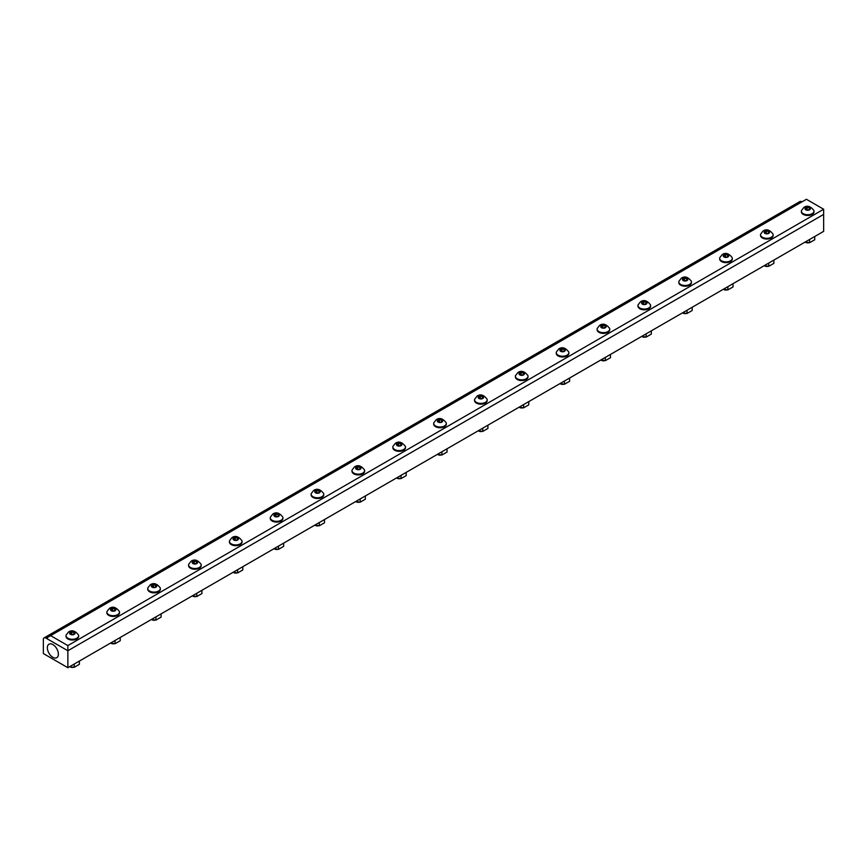 <?xml version="1.0" encoding="UTF-8"?>
<svg xmlns="http://www.w3.org/2000/svg" width="867" height="867" viewBox="0 0 867 867"><rect width="100%" height="100%" fill="white"/><g stroke="black" fill="none" stroke-linecap="round" stroke-linejoin="round"><path stroke-width="1.3" d="M823.65 209.24L806.418 199.291L47.436 637.483L47.436 638.957L67.864 650.749L823.65 214.398L823.65 209.24L67.864 645.59L67.864 667.709L43.35 653.555L43.35 639.553A3.609 2.081 60 0 1 44.098 637.895L44.098 637.895A3.609 2.081 60 0 1 45.908 638.079L67.864 650.749L823.65 214.398L823.65 231.359L67.864 667.709M50.622 635.641L67.864 645.59M52.865 657.316A7.803 4.508 60 0 1 47.739 650.358A7.803 4.508 60 0 1 49.051 644.138A7.803 4.508 60 0 1 52.865 644.571A7.803 4.508 60 0 1 57.937 651.366A7.803 4.508 60 0 1 56.843 657.652A7.803 4.508 60 0 1 52.865 657.316M799.883 201.545L44.098 637.895L799.883 201.545A3.609 2.081 -120 0 1 801.693 201.729L45.908 638.079M805.15 242.045L809.583 242.727L809.583 239.487M809.583 242.727L814.742 239.747L814.742 236.507M813.94 210.573A6.307 3.641 180 0 1 814.005 211.082A6.307 3.641 180 0 1 812.151 213.661A6.307 3.641 180 0 1 803.232 213.661A6.307 3.641 180 0 1 801.379 211.082A6.307 3.641 180 0 1 801.444 210.573L803.926 207.397C807.296 205.132 810.634 206.183 813.94 210.573M805.79 207.603A2.688 1.55 180 0 1 809.594 207.603A2.688 1.55 180 0 1 809.594 209.803A2.688 1.55 180 0 1 805.79 209.803A2.688 1.55 180 0 1 805.79 207.603M809.117 242.662A2.742 1.582 0 0 1 805.746 242.424L805.14 242.066A3.609 2.081 0 0 0 808.705 242.597M813.972 211.45A6.307 3.641 180 0 1 814.005 211.819A6.307 3.641 180 0 1 810.103 215.189A6.307 3.641 180 0 1 803.232 214.398A6.307 3.641 180 0 1 801.379 211.819A6.307 3.641 180 0 1 801.411 211.45M805.118 242.056A3.609 2.081 0 0 0 805.14 242.066L805.746 242.424M807.112 207.451L809.29 207.787L809.865 209.045L808.272 209.966L806.093 209.619L805.519 208.373L807.112 207.451L807.112 209.781M809.29 207.787L809.29 209.38M773.082 234.166A6.307 3.641 180 0 1 773.147 234.675A6.307 3.641 180 0 1 771.305 237.255A6.307 3.641 180 0 1 762.375 237.255A6.307 3.641 180 0 1 760.522 234.675A6.307 3.641 180 0 1 760.587 234.166L763.079 230.99C766.439 228.715 769.777 229.777 773.082 234.166M764.943 231.196A2.688 1.55 180 0 1 768.736 231.196A2.688 1.55 180 0 1 768.736 233.386A2.688 1.55 180 0 1 764.943 233.386A2.688 1.55 180 0 1 764.943 231.196M768.26 266.245A2.742 1.582 0 0 1 764.9 266.006L764.282 265.66A3.609 2.081 0 0 0 767.848 266.18M773.115 235.044A6.307 3.641 180 0 1 773.147 235.401A6.307 3.641 180 0 1 769.257 238.772A6.307 3.641 180 0 1 762.375 237.981A6.307 3.641 180 0 1 760.522 235.401A6.307 3.641 180 0 1 760.554 235.044M764.271 265.649A3.609 2.081 0 0 0 764.282 265.66L764.9 266.006M766.255 231.034L768.433 231.37L769.018 232.627L767.425 233.548L765.247 233.212L764.661 231.955L766.255 231.034L766.255 233.364M768.433 231.37L768.433 232.963M764.293 265.627L768.726 266.321L768.726 263.069M768.726 266.321L773.884 263.34L773.884 260.089M732.236 257.748A6.307 3.641 180 0 1 732.301 258.258A6.307 3.641 180 0 1 730.447 260.837A6.307 3.641 180 0 1 721.517 260.837A6.307 3.641 180 0 1 719.675 258.258A6.307 3.641 180 0 1 719.74 257.748L722.222 254.573C725.592 252.297 728.93 253.359 732.236 257.748M724.086 254.779A2.688 1.55 180 0 1 727.89 254.779A2.688 1.55 180 0 1 727.89 256.979A2.688 1.55 180 0 1 724.086 256.979A2.688 1.55 180 0 1 724.086 254.779M727.402 289.827A2.742 1.582 0 0 1 724.043 289.6L723.436 289.242A3.609 2.081 0 0 0 727.001 289.762M732.268 258.626A6.307 3.641 180 0 1 732.301 258.995A6.307 3.641 180 0 1 728.399 262.354A6.307 3.641 180 0 1 721.517 261.563A6.307 3.641 180 0 1 719.675 258.995A6.307 3.641 180 0 1 719.708 258.626M723.414 289.231A3.609 2.081 0 0 0 723.436 289.242L724.043 289.6M725.397 254.616L727.576 254.952L728.161 256.209L726.568 257.131L724.389 256.795L723.804 255.537L725.397 254.616L725.397 256.957M727.576 254.952L727.576 256.545M723.446 289.22L727.879 289.903L727.879 286.663M727.879 289.903L733.038 286.923L733.038 283.682M691.378 281.331A6.307 3.641 180 0 1 691.443 281.851A6.307 3.641 180 0 1 689.59 284.419A6.307 3.641 180 0 1 680.671 284.419A6.307 3.641 180 0 1 678.818 281.851A6.307 3.641 180 0 1 678.883 281.331L681.364 278.155C684.735 275.89 688.073 276.941 691.378 281.331M683.229 278.372A2.688 1.55 180 0 1 687.032 278.372A2.688 1.55 180 0 1 687.032 280.561A2.688 1.55 180 0 1 683.229 280.561A2.688 1.55 180 0 1 683.229 278.372M686.556 313.421A2.742 1.582 0 0 1 683.196 313.182L682.578 312.824A3.609 2.081 0 0 0 686.144 313.355M691.411 282.208A6.307 3.641 180 0 1 691.443 282.577A6.307 3.641 180 0 1 687.542 285.947A6.307 3.641 180 0 1 680.671 285.156A6.307 3.641 180 0 1 678.818 282.577A6.307 3.641 180 0 1 678.85 282.208M682.567 312.814A3.609 2.081 0 0 0 682.578 312.824L687.022 313.486L687.022 310.245M684.551 278.209L686.729 278.545L687.303 279.803L685.71 280.724L683.543 280.388L682.958 279.131L684.551 278.209L684.551 280.54M686.729 278.545L686.729 280.139M687.022 313.486L692.18 310.505L692.18 307.265M650.532 304.924A6.307 3.641 180 0 1 650.586 305.433A6.307 3.641 180 0 1 648.744 308.013A6.307 3.641 180 0 1 639.813 308.013A6.307 3.641 180 0 1 637.971 305.433A6.307 3.641 180 0 1 638.025 304.924L640.518 301.749C643.878 299.473 647.216 300.535 650.532 304.924M642.382 301.954A2.688 1.55 180 0 1 646.175 301.954A2.688 1.55 180 0 1 646.175 304.144A2.688 1.55 180 0 1 642.382 304.144A2.688 1.55 180 0 1 642.382 301.954M645.698 337.003A2.742 1.582 0 0 1 642.339 336.764L641.721 336.418A3.609 2.081 0 0 0 645.297 336.938M650.553 305.802A6.307 3.641 180 0 1 650.586 306.159A6.307 3.641 180 0 1 646.695 309.53A6.307 3.641 180 0 1 639.813 308.739A6.307 3.641 180 0 1 637.971 306.159A6.307 3.641 180 0 1 637.993 305.802M641.71 336.407A3.609 2.081 0 0 0 641.721 336.418L646.164 337.079L646.164 333.828M643.693 301.792L645.872 302.128L646.457 303.385L644.864 304.306L642.685 303.97L642.1 302.713L643.693 301.792L643.693 304.122M645.872 302.128L645.872 303.721M646.164 337.079L651.323 334.098L651.323 330.847M609.674 328.506A6.307 3.641 180 0 1 609.739 329.016A6.307 3.641 180 0 1 607.886 331.595A6.307 3.641 180 0 1 598.956 331.595A6.307 3.641 180 0 1 597.114 329.016A6.307 3.641 180 0 1 597.179 328.506L599.661 325.331C603.031 323.055 606.369 324.117 609.674 328.506M601.525 325.537A2.688 1.55 180 0 1 605.329 325.537A2.688 1.55 180 0 1 605.329 327.737A2.688 1.55 180 0 1 601.525 327.737A2.688 1.55 180 0 1 601.525 325.537M604.841 360.585A2.742 1.582 0 0 1 601.481 360.358L600.874 360A3.609 2.081 0 0 0 604.44 360.531M609.707 329.384A6.307 3.641 180 0 1 609.739 329.753A6.307 3.641 180 0 1 605.838 333.112A6.307 3.641 180 0 1 598.956 332.332A6.307 3.641 180 0 1 597.114 329.753A6.307 3.641 180 0 1 597.146 329.384M600.853 359.989A3.609 2.081 0 0 0 600.874 360L601.481 360.358M602.847 325.385L605.014 325.721L605.599 326.978L604.006 327.889L601.828 327.553L601.243 326.295L602.847 325.385L602.847 327.715M605.014 325.721L605.014 327.314M600.885 359.978L605.318 360.661L605.318 357.421M605.318 360.661L610.476 357.681L610.476 354.44M568.817 352.089A6.307 3.641 180 0 1 568.882 352.609A6.307 3.641 180 0 1 567.04 355.177A6.307 3.641 180 0 1 558.11 355.177A6.307 3.641 180 0 1 556.256 352.609A6.307 3.641 180 0 1 556.321 352.089L558.814 348.913C562.174 346.648 565.512 347.7 568.817 352.089M560.667 349.13A2.688 1.55 180 0 1 564.471 349.13A2.688 1.55 180 0 1 564.471 351.319A2.688 1.55 180 0 1 560.667 351.319A2.688 1.55 180 0 1 560.667 349.13M563.994 384.179A2.742 1.582 0 0 1 560.635 383.94L560.017 383.582A3.609 2.081 0 0 0 563.583 384.114M568.85 352.967A6.307 3.641 180 0 1 568.882 353.335A6.307 3.641 180 0 1 564.991 356.705A6.307 3.641 180 0 1 558.11 355.914A6.307 3.641 180 0 1 556.256 353.335A6.307 3.641 180 0 1 556.289 352.967M560.006 383.582A3.609 2.081 0 0 0 560.017 383.582L560.635 383.94M561.989 348.967L564.168 349.303L564.753 350.561L563.149 351.482L560.982 351.146L560.396 349.889L561.989 348.967L561.989 351.298M564.168 349.303L564.168 350.897M560.028 383.561L564.46 384.244L564.46 381.003M564.46 384.244L569.619 381.274L569.619 378.023M527.97 375.682A6.307 3.641 180 0 1 528.025 376.191A6.307 3.641 180 0 1 526.182 378.771A6.307 3.641 180 0 1 517.252 378.771A6.307 3.641 180 0 1 515.41 376.191A6.307 3.641 180 0 1 515.464 375.682L517.957 372.507C521.316 370.231 524.654 371.293 527.97 375.682M519.821 372.712A2.688 1.55 180 0 1 523.614 372.712A2.688 1.55 180 0 1 523.614 374.902A2.688 1.55 180 0 1 519.821 374.902A2.688 1.55 180 0 1 519.821 372.712M523.137 407.761A2.742 1.582 0 0 1 519.777 407.523L519.16 407.176A3.609 2.081 0 0 0 522.736 407.696M528.003 376.56A6.307 3.641 180 0 1 528.025 376.928A6.307 3.641 180 0 1 524.134 380.288A6.307 3.641 180 0 1 517.252 379.497A6.307 3.641 180 0 1 515.41 376.928A6.307 3.641 180 0 1 515.442 376.56M519.777 407.523L519.16 407.176A3.609 2.081 0 0 0 519.16 407.176L523.603 407.837L523.603 404.586M521.132 372.55L523.31 372.886L523.896 374.143L522.302 375.064L520.124 374.728L519.539 373.471L521.132 372.55L521.132 374.891M523.31 372.886L523.31 374.479M523.603 407.837L528.772 404.856L528.772 401.616M487.113 399.264A6.307 3.641 180 0 1 487.178 399.774A6.307 3.641 180 0 1 485.325 402.353A6.307 3.641 180 0 1 476.406 402.353A6.307 3.641 180 0 1 474.552 399.774A6.307 3.641 180 0 1 474.617 399.264L477.099 396.089C480.47 393.824 483.808 394.875 487.113 399.264M478.963 396.295A2.688 1.55 180 0 1 482.767 396.295A2.688 1.55 180 0 1 482.767 398.495A2.688 1.55 180 0 1 478.963 398.495A2.688 1.55 180 0 1 478.963 396.295M482.28 431.354A2.742 1.582 0 0 1 478.92 431.116L478.313 430.758A3.609 2.081 0 0 0 481.879 431.289M487.146 400.142A6.307 3.641 180 0 1 487.178 400.511A6.307 3.641 180 0 1 483.277 403.881A6.307 3.641 180 0 1 476.406 403.09A6.307 3.641 180 0 1 474.552 400.511A6.307 3.641 180 0 1 474.585 400.142M478.92 431.116L478.313 430.758A3.609 2.081 0 0 0 478.313 430.758L482.756 431.419L482.756 428.179M480.285 396.143L482.453 396.479L483.038 397.736L481.445 398.657L479.267 398.321L478.692 397.064L480.285 396.143L480.285 398.473M482.453 396.479L482.453 398.072M482.756 431.419L487.915 428.439L487.915 425.198M446.256 422.858A6.307 3.641 180 0 1 446.321 423.367A6.307 3.641 180 0 1 444.478 425.946A6.307 3.641 180 0 1 435.548 425.946A6.307 3.641 180 0 1 433.695 423.367A6.307 3.641 180 0 1 433.76 422.858L436.253 419.682C439.612 417.406 442.95 418.468 446.256 422.858M438.106 419.888A2.688 1.55 180 0 1 441.91 419.888A2.688 1.55 180 0 1 441.91 422.077A2.688 1.55 180 0 1 438.106 422.077A2.688 1.55 180 0 1 438.106 419.888M441.433 454.937A2.742 1.582 0 0 1 438.073 454.698L437.456 454.351A3.609 2.081 0 0 0 441.021 454.872M446.288 423.735A6.307 3.641 180 0 1 446.321 424.093A6.307 3.641 180 0 1 442.43 427.464A6.307 3.641 180 0 1 435.548 426.672A6.307 3.641 180 0 1 433.695 424.093A6.307 3.641 180 0 1 433.728 423.735M437.445 454.341A3.609 2.081 0 0 0 437.456 454.351L438.073 454.698M439.428 419.726L441.606 420.062L442.192 421.319L440.599 422.24L438.42 421.904L437.835 420.647L439.428 419.726L439.428 422.056M441.606 420.062L441.606 421.655M437.467 454.319L441.899 455.012L441.899 451.761M441.899 455.012L447.058 452.032L447.058 448.781M405.409 446.44A6.307 3.641 180 0 1 405.474 446.949A6.307 3.641 180 0 1 403.621 449.529A6.307 3.641 180 0 1 394.691 449.529A6.307 3.641 180 0 1 392.849 446.949A6.307 3.641 180 0 1 392.914 446.44L395.395 443.265C398.766 440.989 402.093 442.051 405.409 446.44M397.259 443.47A2.688 1.55 180 0 1 401.053 443.47A2.688 1.55 180 0 1 401.053 445.671A2.688 1.55 180 0 1 397.259 445.671A2.688 1.55 180 0 1 397.259 443.47M400.576 478.519A2.742 1.582 0 0 1 397.216 478.291L396.609 477.934A3.609 2.081 0 0 0 400.175 478.465M405.442 447.318A6.307 3.641 180 0 1 405.474 447.686A6.307 3.641 180 0 1 401.573 451.046A6.307 3.641 180 0 1 394.691 450.255A6.307 3.641 180 0 1 392.849 447.686A6.307 3.641 180 0 1 392.881 447.318M397.216 478.291L396.609 477.934A3.609 2.081 0 0 0 396.609 477.934L401.042 478.595L401.042 475.354M398.571 443.308L400.749 443.655L401.334 444.901L399.741 445.822L397.563 445.486L396.978 444.229L398.571 443.308L398.571 445.649M400.749 443.655L400.749 445.248M401.042 478.595L406.211 475.615L406.211 472.374M364.552 470.022A6.307 3.641 180 0 1 364.617 470.543A6.307 3.641 180 0 1 362.764 473.111A6.307 3.641 180 0 1 353.844 473.111A6.307 3.641 180 0 1 351.991 470.543A6.307 3.641 180 0 1 352.056 470.022L354.538 466.847C357.908 464.582 361.246 465.633 364.552 470.022M356.402 467.064A2.688 1.55 180 0 1 360.206 467.064A2.688 1.55 180 0 1 360.206 469.253A2.688 1.55 180 0 1 356.402 469.253A2.688 1.55 180 0 1 356.402 467.064M359.729 502.112A2.742 1.582 0 0 1 356.359 501.874L355.752 501.516A3.609 2.081 0 0 0 359.317 502.047M364.584 470.9A6.307 3.641 180 0 1 364.617 471.269A6.307 3.641 180 0 1 360.715 474.639A6.307 3.641 180 0 1 353.844 473.848A6.307 3.641 180 0 1 351.991 471.269A6.307 3.641 180 0 1 352.024 470.9M356.359 501.874L355.752 501.516A3.609 2.081 0 0 0 355.752 501.516L360.195 502.177L360.195 498.937M357.724 466.901L359.903 467.237L360.477 468.494L358.884 469.415L356.716 469.08L356.131 467.822L357.724 466.901L357.724 469.231M359.903 467.237L359.903 468.83M360.195 502.177L365.354 499.197L365.354 495.957M323.705 493.616A6.307 3.641 180 0 1 323.759 494.125A6.307 3.641 180 0 1 321.917 496.704A6.307 3.641 180 0 1 312.987 496.704A6.307 3.641 180 0 1 311.134 494.125A6.307 3.641 180 0 1 311.199 493.616L313.691 490.44C317.051 488.164 320.389 489.226 323.705 493.616M315.555 490.646A2.688 1.55 180 0 1 319.349 490.646A2.688 1.55 180 0 1 319.349 492.835A2.688 1.55 180 0 1 315.555 492.835A2.688 1.55 180 0 1 315.555 490.646M318.872 525.695A2.742 1.582 0 0 1 315.512 525.456L314.894 525.109A3.609 2.081 0 0 0 318.471 525.63M323.727 494.493A6.307 3.641 180 0 1 323.759 494.851A6.307 3.641 180 0 1 319.869 498.222A6.307 3.641 180 0 1 312.987 497.43A6.307 3.641 180 0 1 311.134 494.851A6.307 3.641 180 0 1 311.166 494.493M319.338 522.519L319.338 525.77L314.905 525.077A3.609 2.081 0 0 0 314.894 525.109L315.512 525.456M316.867 490.484L319.045 490.82L319.63 492.077L318.037 492.998L315.859 492.662L315.274 491.405L316.867 490.484L316.867 492.814M319.045 490.82L319.045 492.413M319.338 525.77L324.496 522.79L324.496 519.539M282.848 517.198A6.307 3.641 180 0 1 282.913 517.707A6.307 3.641 180 0 1 281.06 520.287A6.307 3.641 180 0 1 272.13 520.287A6.307 3.641 180 0 1 270.287 517.707A6.307 3.641 180 0 1 270.352 517.198L272.834 514.023C276.205 511.747 279.542 512.809 282.848 517.198M274.698 514.229A2.688 1.55 180 0 1 278.502 514.229A2.688 1.55 180 0 1 278.502 516.429A2.688 1.55 180 0 1 274.698 516.429A2.688 1.55 180 0 1 274.698 514.229M278.014 549.277A2.742 1.582 0 0 1 274.655 549.049L274.048 548.692A3.609 2.081 0 0 0 277.613 549.223M282.88 518.076A6.307 3.641 180 0 1 282.913 518.444A6.307 3.641 180 0 1 279.011 521.804A6.307 3.641 180 0 1 272.13 521.024A6.307 3.641 180 0 1 270.287 518.444A6.307 3.641 180 0 1 270.32 518.076M274.026 548.681A3.609 2.081 0 0 0 274.048 548.692L274.655 549.049M276.009 514.077L278.188 514.413L278.773 515.67L277.18 516.58L275.002 516.244L274.416 514.987L276.009 514.077L276.009 516.407M278.188 514.413L278.188 516.006M274.059 548.67L278.491 549.353L278.491 546.112M278.491 549.353L283.65 546.373L283.65 543.132M241.991 540.78A6.307 3.641 180 0 1 242.056 541.301A6.307 3.641 180 0 1 240.202 543.869A6.307 3.641 180 0 1 231.283 543.869A6.307 3.641 180 0 1 229.43 541.301A6.307 3.641 180 0 1 229.495 540.78L231.988 537.605C235.347 535.34 238.685 536.402 241.991 540.78M233.841 537.822A2.688 1.55 180 0 1 237.645 537.822A2.688 1.55 180 0 1 237.645 540.011A2.688 1.55 180 0 1 233.841 540.011A2.688 1.55 180 0 1 233.841 537.822M237.168 572.87A2.742 1.582 0 0 1 233.808 572.632L233.19 572.274A3.609 2.081 0 0 0 236.756 572.805M242.023 541.658A6.307 3.641 180 0 1 242.056 542.027A6.307 3.641 180 0 1 238.154 545.397A6.307 3.641 180 0 1 231.283 544.606A6.307 3.641 180 0 1 229.43 542.027A6.307 3.641 180 0 1 229.462 541.658M233.18 572.274A3.609 2.081 0 0 0 233.19 572.274L233.808 572.632M235.163 537.659L237.341 537.995L237.916 539.252L236.323 540.174L234.155 539.838L233.57 538.58L235.163 537.659L235.163 539.989M237.341 537.995L237.341 539.588M233.201 572.253L237.634 572.935L237.634 569.695M237.634 572.935L242.793 569.966L242.793 566.715M201.144 564.374A6.307 3.641 180 0 1 201.198 564.883A6.307 3.641 180 0 1 199.356 567.462A6.307 3.641 180 0 1 190.426 567.462A6.307 3.641 180 0 1 188.583 564.883A6.307 3.641 180 0 1 188.638 564.374L191.13 561.198C194.49 558.922 197.828 559.984 201.144 564.374M192.994 561.404A2.688 1.55 180 0 1 196.787 561.404A2.688 1.55 180 0 1 196.787 563.593A2.688 1.55 180 0 1 192.994 563.593A2.688 1.55 180 0 1 192.994 561.404M196.31 596.453A2.742 1.582 0 0 1 192.951 596.214L192.333 595.867A3.609 2.081 0 0 0 195.909 596.388M201.166 565.251A6.307 3.641 180 0 1 201.198 565.62A6.307 3.641 180 0 1 197.308 568.98A6.307 3.641 180 0 1 190.426 568.188A6.307 3.641 180 0 1 188.583 565.62A6.307 3.641 180 0 1 188.616 565.251M192.322 595.857A3.609 2.081 0 0 0 192.333 595.867L192.951 596.214M194.306 561.242L196.484 561.578L197.069 562.835L195.476 563.756L193.298 563.42L192.712 562.163L194.306 561.242L194.306 563.583M196.484 561.578L196.484 563.171M192.344 595.846L196.776 596.529L196.776 593.288M196.776 596.529L201.935 593.548L201.935 590.308M160.287 587.956A6.307 3.641 180 0 1 160.352 588.465A6.307 3.641 180 0 1 158.498 591.045A6.307 3.641 180 0 1 149.579 591.045A6.307 3.641 180 0 1 147.726 588.465A6.307 3.641 180 0 1 147.791 587.956L150.273 584.781C153.643 582.516 156.981 583.567 160.287 587.956M152.137 584.987A2.688 1.55 180 0 1 155.941 584.987A2.688 1.55 180 0 1 155.941 587.187A2.688 1.55 180 0 1 152.137 587.187A2.688 1.55 180 0 1 152.137 584.987M155.453 620.046A2.742 1.582 0 0 1 152.093 619.807L151.487 619.45A3.609 2.081 0 0 0 155.052 619.981M160.319 588.834A6.307 3.641 180 0 1 160.352 589.202A6.307 3.641 180 0 1 156.45 592.573A6.307 3.641 180 0 1 149.579 591.782A6.307 3.641 180 0 1 147.726 589.202A6.307 3.641 180 0 1 147.758 588.834M151.465 619.439A3.609 2.081 0 0 0 151.487 619.45L152.093 619.807M153.459 584.835L155.626 585.171L156.212 586.428L154.619 587.349L152.44 587.013L151.866 585.756L153.459 584.835L153.459 587.165M155.626 585.171L155.626 586.764M151.497 619.428L155.93 620.111L155.93 616.87M155.93 620.111L161.089 617.131L161.089 613.89M119.429 611.549A6.307 3.641 180 0 1 119.494 612.059A6.307 3.641 180 0 1 117.652 614.638A6.307 3.641 180 0 1 108.722 614.638A6.307 3.641 180 0 1 106.869 612.059A6.307 3.641 180 0 1 106.934 611.549L109.426 608.374C112.786 606.098 116.124 607.16 119.429 611.549M111.279 608.58A2.688 1.55 180 0 1 115.083 608.58A2.688 1.55 180 0 1 115.083 610.769A2.688 1.55 180 0 1 111.279 610.769A2.688 1.55 180 0 1 111.279 608.58M114.607 643.628A2.742 1.582 0 0 1 111.247 643.39L110.629 643.043A3.609 2.081 0 0 0 114.195 643.563M119.462 612.427A6.307 3.641 180 0 1 119.494 612.785A6.307 3.641 180 0 1 115.604 616.155A6.307 3.641 180 0 1 108.722 615.364A6.307 3.641 180 0 1 106.869 612.785A6.307 3.641 180 0 1 106.901 612.427M110.618 643.032A3.609 2.081 0 0 0 110.629 643.043L111.247 643.39M112.602 608.417L114.78 608.753L115.365 610.01L113.772 610.932L111.594 610.596L111.009 609.338L112.602 608.417L112.602 610.747M114.78 608.753L114.78 610.346M110.64 643.011L115.073 643.704L115.073 640.453M115.073 643.704L120.231 640.724L120.231 637.473M73.749 667.211A2.742 1.582 0 0 1 70.39 666.983L74.215 667.287L74.215 664.046M74.215 667.287L79.385 664.306L79.385 661.066M78.583 635.132A6.307 3.641 180 0 1 78.648 635.641A6.307 3.641 180 0 1 76.795 638.22A6.307 3.641 180 0 1 67.864 638.22A6.307 3.641 180 0 1 66.022 635.641A6.307 3.641 180 0 1 66.076 635.132L68.569 631.956C71.928 629.68 75.266 630.742 78.583 635.132M70.433 632.162A2.688 1.55 180 0 1 74.226 632.162A2.688 1.55 180 0 1 74.226 634.362A2.688 1.55 180 0 1 70.433 634.362A2.688 1.55 180 0 1 70.433 632.162M69.761 666.615A3.609 2.081 0 0 0 69.772 666.625A3.609 2.081 0 0 0 73.348 667.157M78.615 636.01A6.307 3.641 180 0 1 78.648 636.378A6.307 3.641 180 0 1 74.746 639.738A6.307 3.641 180 0 1 67.864 638.946A6.307 3.641 180 0 1 66.022 636.378A6.307 3.641 180 0 1 66.055 636.01M69.772 666.625L70.39 666.983M71.744 632L73.923 632.346L74.508 633.593L72.915 634.514L70.736 634.178L70.151 632.921L71.744 632L71.744 634.341M73.923 632.346L73.923 633.94M814.005 211.819L814.005 211.082M801.379 211.819L801.379 211.082M773.147 235.401L773.147 234.675M760.522 235.401L760.522 234.675M732.301 258.995L732.301 258.258M719.675 258.995L719.675 258.258M691.443 282.577L691.443 281.851M683.196 313.182L682.578 312.824M678.818 282.577L678.818 281.851M650.586 306.159L650.586 305.433M642.339 336.764L641.721 336.418M637.971 306.159L637.971 305.433M609.739 329.753L609.739 329.016M597.114 329.753L597.114 329.016M568.882 353.335L568.882 352.609M556.256 353.335L556.256 352.609M528.025 376.928L528.025 376.191M515.41 376.928L515.41 376.191M487.178 400.511L487.178 399.774M474.552 400.511L474.552 399.774M446.321 424.093L446.321 423.367M433.695 424.093L433.695 423.367M405.474 447.686L405.474 446.949M392.849 447.686L392.849 446.949M364.617 471.269L364.617 470.543M351.991 471.269L351.991 470.543M323.759 494.851L323.759 494.125M311.134 494.851L311.134 494.125M282.913 518.444L282.913 517.707M270.287 518.444L270.287 517.707M242.056 542.027L242.056 541.301M229.43 542.027L229.43 541.301M201.198 565.62L201.198 564.883M188.583 565.62L188.583 564.883M160.352 589.202L160.352 588.465M147.726 589.202L147.726 588.465M119.494 612.785L119.494 612.059M106.869 612.785L106.869 612.059M78.648 636.378L78.648 635.641M66.022 636.378L66.022 635.641"/></g></svg>
